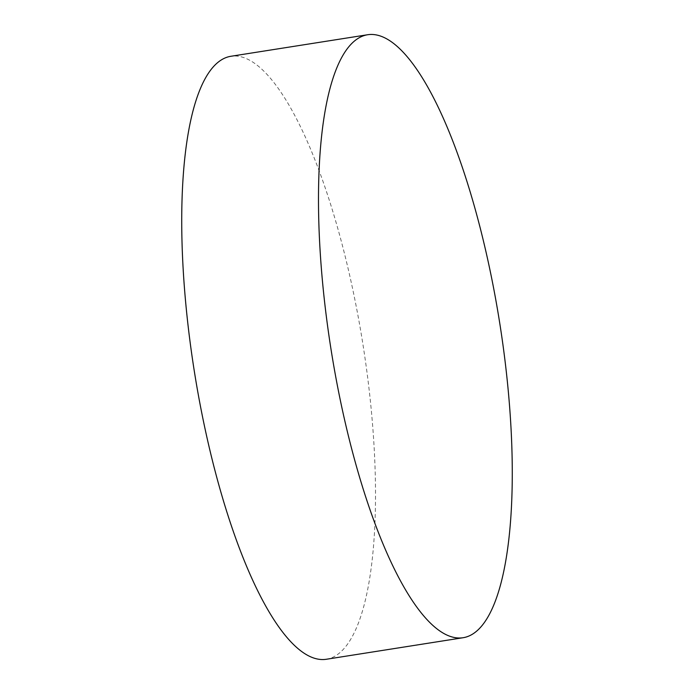 <?xml version="1.0" encoding="UTF-8"?>
<svg xmlns="http://www.w3.org/2000/svg" width="694" height="694" viewBox="0 0 694 694"><rect width="100%" height="100%" fill="white"/><g stroke="black" fill="none" stroke-linecap="round" stroke-linejoin="round"><path stroke-width="0.52" stroke-dasharray="3.47 2.6" d="M326.111 659.3A305.247 85.423 81 0 0 371.281 410.067A305.247 85.423 81 0 0 231.128 56.24"/><path stroke-width="1.04" d="M367.889 34.7L231.128 56.24A305.247 85.423 81 0 0 185.957 305.473A305.247 85.423 81 0 0 326.111 659.3L462.872 637.76A305.247 85.423 81 0 0 508.043 388.527A305.247 85.423 81 0 0 367.889 34.7A305.247 85.423 81 0 0 322.719 283.933A305.247 85.423 81 0 0 462.872 637.76"/></g></svg>
